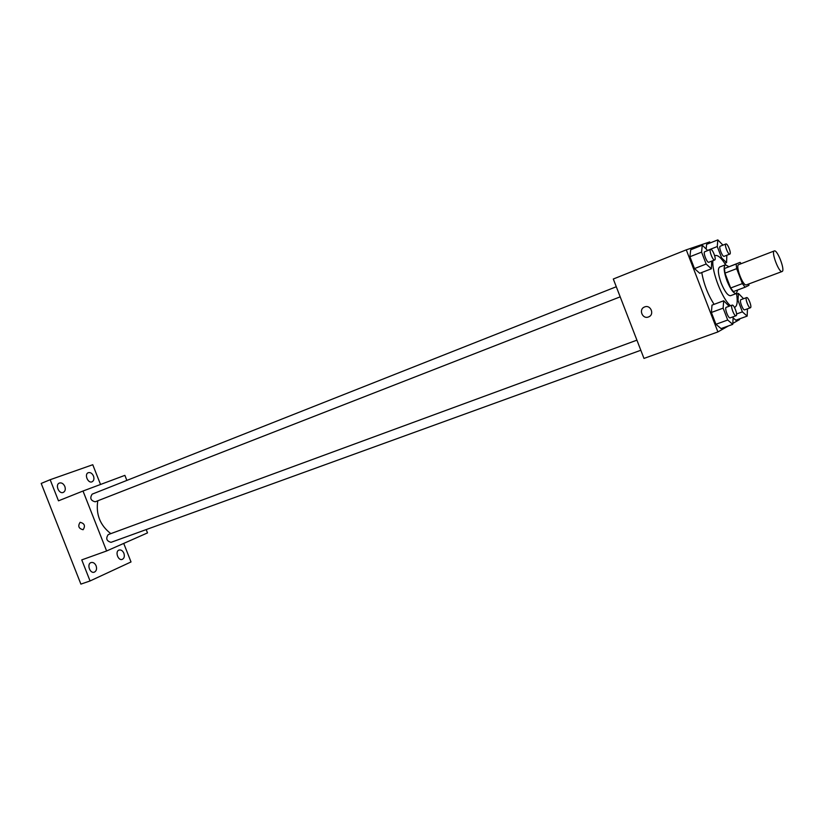 <?xml version="1.0" encoding="UTF-8"?>
<svg xmlns="http://www.w3.org/2000/svg" width="824" height="824" viewBox="0 0 824 824"><rect width="100%" height="100%" fill="white"/><g stroke="black" fill="none" stroke-linecap="round" stroke-linejoin="round"><path stroke-width="1.24" d="M782.151 271.477L782.089 271.508C779.071 273.238 770.883 251.65 774.292 250.949C777.289 249.26 785.385 270.416 782.151 271.477M746.462 284.836L746.389 284.867C743.094 286.69 735.039 265.431 738.716 264.617L774.292 250.949M740.086 262.372L736.151 264.02L736.646 268.655L724.945 273.146L724.492 268.511L740.086 262.372L741.188 263.67M736.646 268.655L742.393 283.59L745.081 287.226L748.923 285.341L748.872 283.93M724.945 273.146L730.661 287.998L742.393 283.59M730.661 287.998L733.37 291.603L745.081 287.226M728.859 266.688L725.429 264.782C723.338 266.595 723.863 271.982 727.015 280.922C730.548 289.42 733.659 293.632 736.347 293.55L737.645 290.007M730.672 295.662L730.548 295.703C727.85 295.795 724.718 291.603 721.185 283.137C718.044 274.207 717.539 268.83 719.671 267.007L725.429 264.782M724.492 268.511L736.151 264.02M736.501 293.478C737.789 301.069 737.305 305.611 735.08 307.105L734.802 307.228M730.548 305.725C722.535 299.678 711.606 271.807 712.894 260.662M714.717 255.831L715.201 255.564C717.869 254.863 721.34 257.912 725.594 264.731M714.089 304.344C707.929 294.714 703.82 284.095 701.76 272.507M707.692 250.578L702.275 245.171L690.697 249.796L689.915 256.748L694.477 268.583L699.741 273.29L711.37 268.789L711.74 261.105M706.611 244.357L706.178 248.817L706.611 244.357L717.828 239.887L717.261 246.551L721.669 257.994L726.572 262.619L726.84 255.265M710.113 242.967L709.711 241.926L686.279 249.847L717.9 331.928L728.385 325.943M732.824 323.41L739.591 319.547L739.355 318.929M729.116 306.25L723.688 300.781L712.008 305.117L711.38 312.471L715.932 324.285L721.041 328.58L732.763 324.368L733.175 316.776M735.811 320.206L733.175 317.92L735.811 320.206L747.162 316.117L747.45 308.835M686.279 249.847L613.303 279.017L643.977 358.419L717.9 331.928M648.643 316.89L648.498 316.952C642.401 319.516 638.322 309.216 644.533 306.981C650.6 304.241 654.895 314.593 648.643 316.89L648.488 316.952C642.411 319.516 638.322 309.216 644.543 306.981M110.818 533.643C100.095 525.341 95.749 514.392 97.778 500.786M620.194 296.846L95.203 501.795C90.671 500.632 89.651 498.077 92.164 494.143L616.29 286.742M111.147 542.285L111.024 542.336C106.543 541.059 105.606 538.474 108.232 534.591L636.921 340.158M126.865 480.413L124.877 475.366L83.008 491.022L106.615 550.978L147.506 532.901L146.198 529.585M106.615 550.978L81.761 559.887L90.063 580.961L80.896 584.113L41.2 483.431L50.161 479.712L58.483 500.827L83.008 491.022M83.07 529.729C78.651 528.586 77.672 526.114 80.113 522.313C84.553 523.405 85.552 525.877 83.121 529.719L83.07 529.729C78.661 528.586 77.672 526.114 80.124 522.313C84.553 523.405 85.552 525.877 83.121 529.719L83.08 529.729M90.063 580.961L131.016 561.947L123.724 543.418M100.528 484.471L92.762 464.726L50.161 479.712M64.839 486.448C65.745 489.322 65.23 491.31 63.283 492.402C58.957 494.421 54.868 484.625 59.38 483.049C61.646 482.473 63.458 483.616 64.839 486.448M93.493 476.045C94.379 478.837 93.905 480.752 92.072 481.803C87.983 483.719 84.007 474.181 88.281 472.698C90.424 472.162 92.164 473.285 93.493 476.045M96.109 565.82C97.047 568.921 96.46 571.032 94.338 572.144C89.929 573.947 86.499 563.915 91.073 562.555C93.184 562.092 94.863 563.183 96.109 565.82M123.878 553.254C124.805 556.262 124.27 558.301 122.271 559.372C118.09 561.092 114.742 551.328 119.058 550.051C121.066 549.618 122.673 550.679 123.878 553.254M743.547 298.71L738.428 293.416L737.995 300.441L742.393 311.874L747.162 316.117M744.741 309.824L744.68 309.845C742.98 310.751 739.004 300.101 740.9 299.689L746.596 297.588C748.244 296.702 752.188 307.074 750.448 307.743L750.396 307.764C748.707 308.67 744.731 297.989 746.596 297.588M736.605 294.086L738.428 293.416M737.212 300.729L737.995 300.441M736.574 313.985L742.393 311.874M722.936 245.13L717.828 239.887M729.817 254.101L724.152 256.315C722.463 257.263 718.363 246.644 720.238 246.201L725.903 243.956C727.571 243.029 731.681 253.648 729.817 254.101C728.148 255.038 724.039 244.398 725.903 243.956M707.61 250.372L717.261 246.551M720.846 258.314L721.669 257.994M724.718 263.34L726.572 262.619M723.688 300.781L723.132 308.145L727.705 320.021L732.763 324.368M730.249 317.827L730.177 317.858C728.334 318.826 724.214 307.754 726.253 307.301L732.145 305.137C733.926 304.19 738.016 314.964 736.141 315.695L736.079 315.726C734.256 316.684 730.126 305.57 732.145 305.137M712.008 305.117L711.38 312.471L723.132 308.145M711.38 312.471L715.932 324.285L727.705 320.021M715.932 324.285L721.041 328.58M702.275 245.171L701.574 252.134L706.147 264.03L711.37 268.789M714.696 259.962L708.846 262.238C707.023 263.247 702.759 252.226 704.778 251.732L710.618 249.415C712.43 248.415 716.695 259.457 714.696 259.962C712.894 260.961 708.619 249.909 710.618 249.415M690.697 249.796L689.915 256.748L701.574 252.134M689.915 256.748L694.477 268.583L706.147 264.03M694.477 268.583L699.741 273.29M782.089 271.508L746.389 284.867M730.548 295.703L736.347 293.55M111.024 542.336L640.825 350.262M744.68 309.845L750.396 307.764M730.177 317.858L736.079 315.726"/></g></svg>
